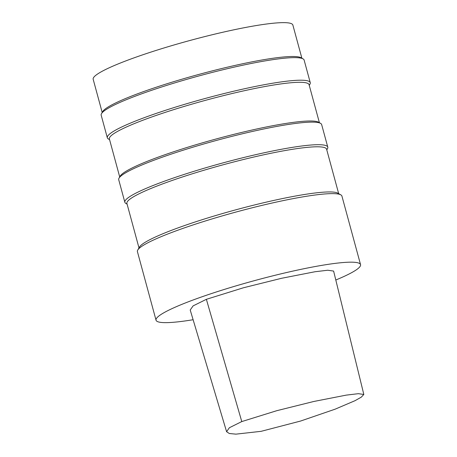 <?xml version="1.0" encoding="UTF-8"?>
<svg xmlns="http://www.w3.org/2000/svg" width="457" height="457" viewBox="0 0 457 457"><rect width="100%" height="100%" fill="white"/><g stroke="black" fill="none" stroke-linecap="round" stroke-linejoin="round"><path stroke-width="0.69" d="M193.117 319.729A105.961 12.362 -15.2 0 1 156.037 320.191A105.961 12.362 -15.2 0 1 188.764 301.631A105.961 12.362 -15.2 0 1 297.747 270.03A105.961 12.362 -15.2 0 1 360.55 264.626A105.961 12.362 -15.2 0 1 335.798 280.015M363.823 394.46L358.362 393.677L346.24 395.122L313.805 401.474L276.811 410.683L241.776 421.577L229.385 427.729L226.592 431.705L229.305 433.504L235.898 434.15L261.141 431.322L300.523 421.063L335.147 409.169L355.032 400.68L361.316 397.139L363.823 394.46L333.616 271.081L327.755 270.23L314.999 271.744L281.529 278.296L243.381 287.79L206.375 299.318L193.117 305.882L190.215 310M109.571 139.631L108.406 138.974A105.144 12.265 -15.2 0 1 107.321 137.774L101.191 115.204A105.144 12.265 -15.2 0 1 101.517 113.622L102.694 111.594A103.465 12.071 -15.2 0 1 134.329 95.027A103.465 12.071 -15.2 0 1 235.252 65.38A103.465 12.071 -15.2 0 1 301.003 57.713L303.042 58.867A105.144 12.265 -15.2 0 1 304.128 60.067L310.257 82.637A105.144 12.265 -15.2 0 1 309.932 84.219L309.258 85.379M102.191 112.462L93.177 79.29A103.465 12.071 -15.2 0 1 125.127 61.164A103.465 12.071 -15.2 0 1 231.545 30.311A103.465 12.071 -15.2 0 1 292.863 25.032L301.877 58.205M101.517 113.622A105.144 12.265 -15.2 0 1 133.661 96.787A105.144 12.265 -15.2 0 1 236.229 66.653A105.144 12.265 -15.2 0 1 303.042 58.867M107.321 137.774A105.144 12.265 -15.2 0 1 139.796 119.357A105.144 12.265 -15.2 0 1 247.94 88.001A105.144 12.265 -15.2 0 1 310.257 82.637M119.711 176.956L109.383 138.945A103.465 12.071 -15.2 0 1 141.339 120.825A103.465 12.071 -15.2 0 1 247.751 89.972A103.465 12.071 -15.2 0 1 309.075 84.694L319.403 122.705M127.097 204.13L125.926 203.468A105.144 12.265 -15.2 0 1 124.847 202.268L118.711 179.698A105.144 12.265 -15.2 0 1 119.037 178.116L120.22 176.088A103.465 12.071 -15.2 0 1 151.85 159.522A103.465 12.071 -15.2 0 1 252.778 129.874A103.465 12.071 -15.2 0 1 318.523 122.208L320.568 123.361A105.144 12.265 -15.2 0 1 321.648 124.561L327.783 147.137A105.144 12.265 -15.2 0 1 327.458 148.714L326.784 149.873M119.037 178.116A105.144 12.265 -15.2 0 1 151.187 161.281A105.144 12.265 -15.2 0 1 253.755 131.148A105.144 12.265 -15.2 0 1 320.568 123.361M124.847 202.268A105.144 12.265 -15.2 0 1 157.317 183.857A105.144 12.265 -15.2 0 1 265.466 152.495A105.144 12.265 -15.2 0 1 327.783 147.137M138.985 247.9L126.909 203.439A103.465 12.071 -15.2 0 1 158.859 185.319A103.465 12.071 -15.2 0 1 265.277 154.466A103.465 12.071 -15.2 0 1 326.595 149.188L338.677 193.648M156.037 320.191L137.414 251.636A105.961 12.362 -15.2 0 1 137.74 250.042L139.494 247.031A103.465 12.071 -15.2 0 1 171.124 230.465A103.465 12.071 -15.2 0 1 272.052 200.817A103.465 12.071 -15.2 0 1 337.797 193.157L340.836 194.865A105.961 12.362 -15.2 0 1 341.922 196.076L360.55 264.626M137.74 250.042A105.961 12.362 -15.2 0 1 170.135 233.081A105.961 12.362 -15.2 0 1 273.503 202.714A105.961 12.362 -15.2 0 1 340.836 194.865M241.776 421.577L206.375 299.318M190.209 310L226.592 431.705"/></g></svg>
